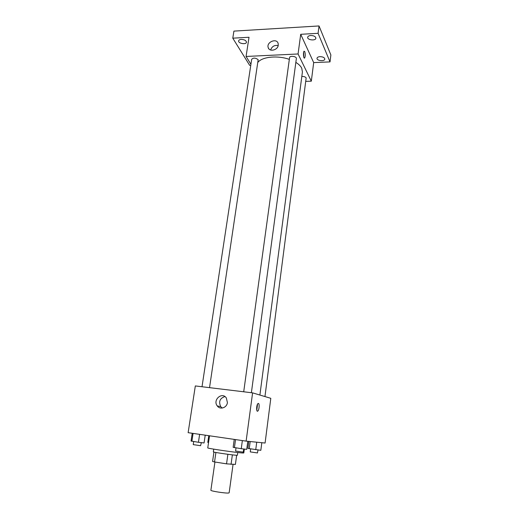 <?xml version="1.0" encoding="UTF-8"?>
<svg xmlns="http://www.w3.org/2000/svg" width="519" height="519" viewBox="0 0 519 519"><rect width="100%" height="100%" fill="white"/><g stroke="black" fill="none" stroke-linecap="round" stroke-linejoin="round"><path stroke-width="0.78" d="M214.937 462.014L210.876 490.26C210.234 491.032 225.616 493.433 228.581 493.018L229.145 492.829L233.057 464.401M227.88 454.307L226.55 463.856L214.542 461.949L212.582 461.462L213.938 452.075M236.651 455.273L235.405 464.421L226.55 463.856M232.363 454.865L231.052 464.388M237.754 452.516L237.378 455.234C237.981 455.851 212.582 452.283 213.328 451.854L213.718 449.136M215.904 452.477L214.542 461.949M209.54 435.798L207.769 447.891C206.543 448.312 237.326 452.802 242.814 452.996L243.813 452.957L244.339 449.071M252.597 392.864L270.801 398.313L265.092 443.038L246.123 441.124L188.131 432.677L195.326 385.935L252.597 392.864L246.123 441.124M227.406 402.588C226.881 407.804 220.043 410.036 217.26 405.916C212.453 399.954 222.1 391.488 226.342 397.969L227.406 402.588M258.404 403.425C259.695 403.561 259.176 410.133 257.8 411.061C256.159 412.573 256.341 404.69 257.975 403.555L258.404 403.425M257.534 404.126L256.788 410.295M222.236 408.051L220.731 406.669C218.473 401.635 219.861 398.268 224.909 396.555M295.843 62.384C298.717 64.168 300.676 66.095 301.721 68.171L302.421 71.901L259.889 395.05M258.053 62.176C262.419 56.707 277.775 55.228 289.33 59.374M251.384 392.714L296.362 58.543C296.829 56.344 289.699 55.41 289.57 57.648L243.709 391.787M301.818 76.449C303.926 76.364 305.38 76.857 306.165 77.921L264.956 396.561M202.014 386.746L251.683 59.296C253.428 57.615 255.595 57.752 258.17 59.691L209.533 387.654M305.873 81.366L311.316 81.185L298.068 53.976L246.071 56.454L250.924 64.317M311.316 81.185L313.69 62.604L330.026 61.897L330.869 54.949L319.029 25.95L233.92 31.114L232.784 38.179L249.671 65.355L250.774 65.31M319.029 25.95L318.089 33.313L300.709 34.306L298.068 53.976M246.071 56.454L249.023 37.258L232.784 38.179M278.249 45.211C277.788 50.246 269.283 52.198 268.18 47.553C266.253 42.084 276.757 37.764 278.145 43.473L278.249 45.211M313.69 62.604L300.709 34.306M304.75 51.595C305.47 54.197 305.432 56.331 304.627 58.011C303.511 59.147 302.927 51.991 304.076 51.193L304.75 51.595M303.634 52.179L303.764 57.09M270.607 50.012C271.975 46.392 274.499 44.919 278.178 45.594M241.244 39.412C244.43 39.554 246.168 40.495 246.473 42.24C246.246 44.9 238.033 43.479 238.63 40.871C238.837 40.028 239.707 39.541 241.244 39.412M320.022 56.649C322.954 56.753 324.557 57.564 324.81 59.095C324.667 61.677 316.512 60.794 317.018 58.251C317.239 57.324 318.244 56.785 320.022 56.649M310.784 35.5C313.904 35.597 315.597 36.505 315.863 38.218C315.682 41.072 307.125 40.073 307.683 37.264C307.923 36.252 308.954 35.662 310.784 35.5M330.026 61.897L318.089 33.313M247.816 441.293L246.739 449.357L241.257 448.701L233.148 447.32L234.244 439.392M242.354 440.573L241.257 448.701M235.529 439.58L234.413 447.676M236.002 447.916L235.574 451.03L243.171 452.133L243.807 449.006M205.219 435.169L204.064 442.966L198.433 442.285L191.05 441.02L192.231 433.274M199.627 434.351L198.433 442.285M193.087 433.397L191.881 441.306M193.697 441.578L193.237 444.627L200.594 445.691L201.34 442.642M261.816 442.707L260.836 450.323L247.907 448.397L248.841 441.397M256.723 442.194L255.744 449.707M250.19 441.533L249.237 448.74M250.651 448.948L250.262 451.9L257.456 452.944L258.021 449.986M208.534 442.636L207.801 442.415L208.787 435.688M257.08 410.964L257.8 411.061M220.731 406.669L217.26 405.916M304.257 58.024L304.627 58.011M268.92 48.896L268.18 47.553"/></g></svg>
